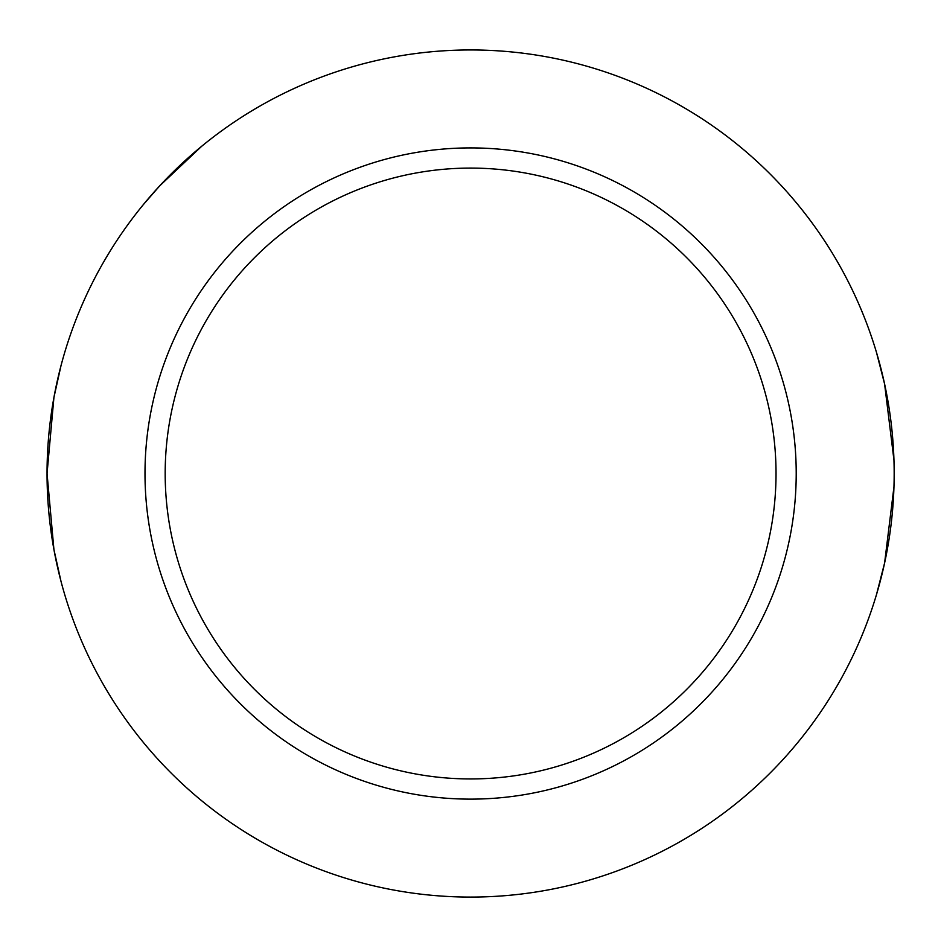 <?xml version="1.0" encoding="UTF-8"?>
<svg xmlns="http://www.w3.org/2000/svg" width="941" height="941" viewBox="0 0 941 941"><rect width="100%" height="100%" fill="white"/><g stroke="black" fill="none" stroke-linecap="round" stroke-linejoin="round"><path stroke-width="1.41" d="M201.68 146.278L159.782 185.777L143.373 204.585M60.942 365.943L53.931 397.443L47.05 473.511L53.931 549.579L60.942 581.079M876.506 594.524L884.599 563L893.95 486.956M893.95 460.067L884.599 384.022L876.506 352.499M470.606 49.955A423.556 423.556 0 0 0 103.792 685.295A423.556 423.556 0 0 0 837.419 685.295A423.556 423.556 0 0 0 470.606 49.955M470.606 147.913A325.598 325.598 0 0 0 188.623 636.316A325.598 325.598 0 0 0 752.588 636.316A325.598 325.598 0 0 0 470.606 147.913M470.606 168.086A305.437 305.437 0 0 0 206.091 626.224A305.437 305.437 0 0 0 735.121 626.224A305.437 305.437 0 0 0 470.606 168.086"/></g></svg>
